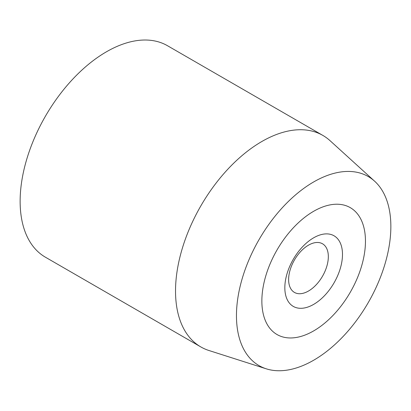 <?xml version="1.0" encoding="UTF-8"?>
<svg xmlns="http://www.w3.org/2000/svg" width="411" height="411" viewBox="0 0 411 411"><rect width="100%" height="100%" fill="white"/><g stroke="black" fill="none" stroke-linecap="round" stroke-linejoin="round"><path stroke-width="0.62" d="M313.66 211.28A73.256 42.292 -60 0 1 350.285 207.653A73.256 42.292 -60 0 1 361.516 266.354A73.256 42.292 -60 0 1 313.66 330.901A73.256 42.292 -60 0 1 277.029 334.533A73.256 42.292 -60 0 1 265.804 275.832A73.256 42.292 -60 0 1 313.66 211.28A73.256 42.292 120 0 0 265.804 275.832A73.256 42.292 120 0 0 277.029 334.533A73.256 42.292 120 0 0 313.66 330.901A73.256 42.292 120 0 0 361.516 266.354A73.256 42.292 120 0 0 350.285 207.653A73.256 42.292 120 0 0 313.66 211.28M313.66 360.231A109.172 63.032 -60 0 1 266.302 368.831A109.172 63.032 -60 0 1 240.63 284.35A109.172 63.032 -60 0 1 313.66 181.95A109.172 63.032 -60 0 1 374.627 181.21A109.172 63.032 -60 0 1 382.995 270.248A109.172 63.032 -60 0 1 313.66 360.231M266.302 368.831L208.901 350.491A122.088 70.487 -60 0 1 200.815 346.92A122.088 70.487 -60 0 1 182.099 249.087A122.088 70.487 -60 0 1 261.858 141.497A122.088 70.487 -60 0 1 322.907 135.45A122.088 70.487 -60 0 1 330.038 140.67L374.627 181.21M322.907 135.45L167.508 45.734A122.088 70.487 120 0 0 106.464 51.781A122.088 70.487 120 0 0 26.705 159.37A122.088 70.487 120 0 0 45.421 257.204L200.815 346.92M308.481 291.029A28.082 16.214 120 0 0 326.822 266.282A28.082 16.214 120 0 0 322.517 243.785A28.082 16.214 120 0 0 308.481 245.172A28.082 16.214 120 0 0 290.135 269.919A28.082 16.214 120 0 0 294.44 292.421A28.082 16.214 120 0 0 308.481 291.029M313.66 304.381A40.771 23.54 120 0 0 342.486 254.45A40.771 23.54 120 0 0 313.66 237.805A40.771 23.54 120 0 0 284.833 287.736A40.771 23.54 120 0 0 313.66 304.381"/></g></svg>
